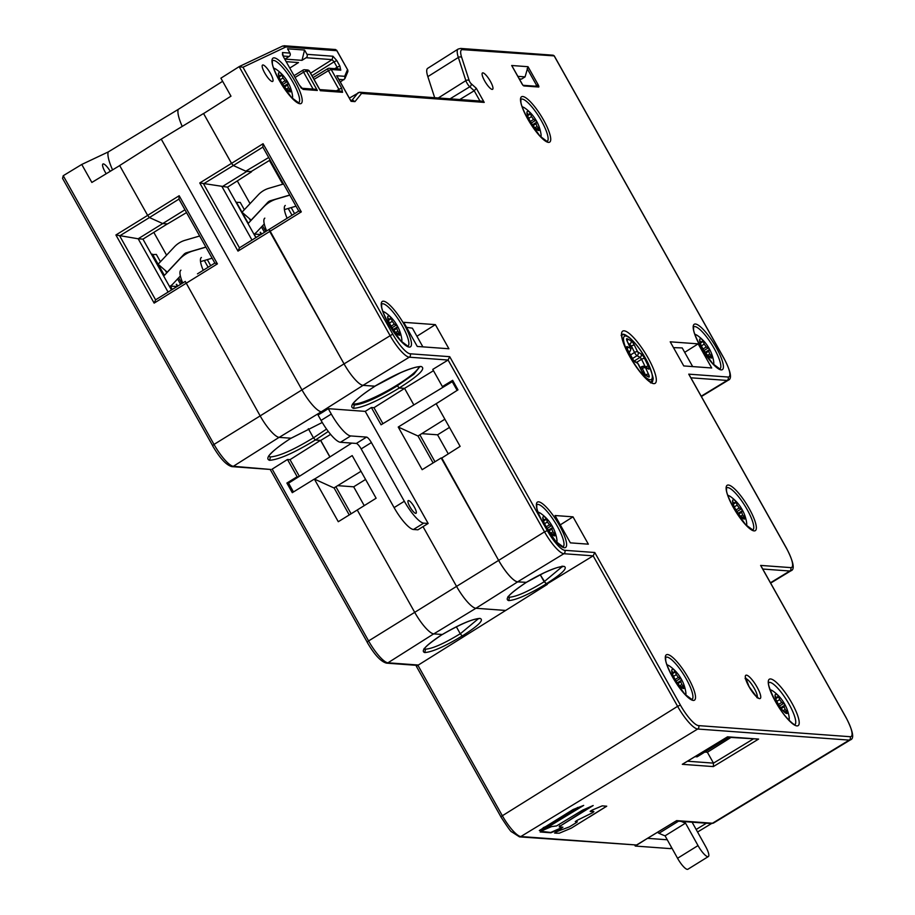 <?xml version="1.0" encoding="UTF-8"?>
<svg xmlns="http://www.w3.org/2000/svg" width="915" height="915" viewBox="0 0 915 915"><rect width="100%" height="100%" fill="white"/><g stroke="black" fill="none" stroke-linecap="round" stroke-linejoin="round"><path stroke-width="1.37" d="M448.91 348.764L435.368 324.631L403.732 322.32L417.274 346.453L448.91 348.764M683.757 365.931L711.698 367.979L698.156 343.857L670.215 341.81L683.757 365.931M570.377 542.858L588.345 544.173L573.007 516.838L555.039 515.522L570.377 542.858M304.569 50.039L306.971 54.328A2.482 2.368 94.2 0 1 306.136 57.725L301.996 60.344L285 59.098L289.14 56.478A2.482 2.368 -85.8 0 0 289.964 53.093L287.562 48.804L304.569 50.039L301.996 60.344M528.024 66.704L538.146 84.729A2.734 0.675 58.2 0 1 538.649 87.017L523.94 85.941A2.734 0.675 58.2 0 1 521.802 83.54L511.691 65.503L528.024 66.704L525.073 76.883L521.493 79.102L519.274 78.93M484.664 80.92A9.619 2.356 58.2 0 0 492.602 89.315A9.619 2.356 58.2 0 0 490.394 81.344A9.619 2.356 58.2 0 0 482.457 72.96A9.619 2.356 58.2 0 0 484.664 80.92M264.744 73.028A9.619 2.356 58.2 0 0 272.67 81.412A9.619 2.356 58.2 0 0 270.474 73.44A9.619 2.356 58.2 0 0 262.536 65.056A9.619 2.356 58.2 0 0 264.744 73.028M460.691 48.438L553.186 55.209L554.261 55.895L462.555 49.65A22.326 5.479 -121.8 0 0 461.698 57.439A2.482 1.704 162 0 0 458.346 57.451A24.808 6.085 -121.8 0 1 458.175 49.044L460.691 48.438A2.482 2.368 94.2 0 1 462.555 49.65M476.326 88.32L471.168 83.688A2.471 1.83 132 0 1 469.772 86.788L474.222 90.768L476.326 88.32L484.218 102.4L361.585 93.433L359.629 92.209L349.347 98.111M459.753 99.541L474.222 90.768L479.963 101.016M359.664 92.221L481.748 101.142L484.218 102.4M350.537 100.227L353.041 100.41L354.963 101.622L351.074 101.336L336.697 75.728L344.703 76.311L344.898 78.644L347.894 71.519L347.814 70.112L336.823 50.691L285.88 46.962L282.804 45.967L239.398 66.486L220.892 78.187L230.98 96.178L203.588 113.563L231.552 163.373L263.074 143.724L262.811 147.029L298.748 211.056L239.456 247.828L238.003 251.11L199.767 182.954L231.518 163.362L203.542 113.506L161.246 139.114L301.973 389.882L344.04 363.873A24.328 5.97 58.2 0 0 363.038 385.318L374.864 386.176C396.195 373.697 411.567 367.132 420.969 366.457C426.39 368.207 419.15 375.379 399.26 387.96L397.35 385.833C377.518 397.911 363.186 404.293 354.357 404.968L352.733 404.43M350.594 100.49L351.074 101.336M337.383 76.94L336.697 75.728M340.311 82.007L344.898 78.644M283.982 45.75L335.565 49.524L336.823 50.691M222.642 81.298L178.162 109.445A33.809 8.292 58.2 0 0 182.222 126.419A33.809 8.292 -121.8 0 1 178.162 109.445L108.199 151.959A34.553 8.475 58.2 0 0 112.579 169.893M410.149 353.785A2.482 2.368 94.2 0 1 409.291 357.193A24.808 6.085 -121.8 0 1 389.939 335.336L239.147 66.635L242.978 67.241L392.741 334.112A22.326 5.479 -121.8 0 0 410.149 353.785L449.711 356.678L547.319 530.62A22.326 5.479 -121.8 0 0 564.738 550.304L594.773 552.5L680.405 705.099A23.287 5.707 -121.8 0 0 698.568 725.618L850.104 736.701A23.287 5.707 -121.8 0 0 845.803 717.2L760.628 565.413L790.652 567.609A23.287 5.707 -121.8 0 0 786.351 548.108L688.743 374.155L728.008 377.026A22.326 5.479 -121.8 0 0 723.891 358.325L554.433 56.375M442.391 386.588L452.639 380.331L457.98 389.859L436.192 403.744L460.119 446.371L441.35 458.289L498.652 560.392L544.516 531.855L448.098 360.041L432.749 369.408L442.391 386.588L443.958 386.702M433.47 370.701L404.544 388.349L399.26 387.96M382.928 423.679L373.96 407.713L404.579 388.418L399.283 388.017C378.169 400.862 362.912 407.644 353.522 408.353C348.1 406.557 355.226 399.18 374.898 386.233L363.072 385.364A24.385 5.982 -121.8 0 1 344.04 363.873L269.182 229.402L269.742 231.472L238.003 251.11M419.733 366.801L413.854 374.246L397.316 385.775M413.854 404.945L404.544 388.349M363.038 385.318L409.291 357.193L448.098 360.041L449.711 356.678M526.297 582.34L517.615 581.826A24.328 5.97 58.2 0 1 498.652 560.392M500.905 816.786L416.359 666.28L547.296 584.422L546.072 583.907C562.348 573.614 568.261 567.758 563.846 566.316C556.148 566.865 543.567 572.241 526.114 582.455M547.056 583.976L593.16 555.851L594.773 552.5M761.303 566.625L760.628 565.413M689.418 375.367L688.743 374.155M704.79 752.073L707.375 752.267L730.879 737.49M698.568 725.618A2.482 2.368 94.2 0 1 697.699 729.026L520.841 836.539L636.531 845.002L676.105 820.938M573.179 809.478L539.324 830.545L549.949 825.913L583.69 805.406L573.179 809.478M590.312 806.756L560.014 826.176L593.172 805.532L582.546 810.164L556.606 825.925L551.551 826.6L541.886 830.74L540.159 831.987L550.887 832.776L561.192 828.452L562.919 827.194L559.259 826.931L560.014 826.176L559.259 826.931M593.08 812.463L577.022 820.4L575.306 821.647L577.251 821.796L576.496 822.539L577.319 821.807M576.496 822.539L569.393 826.863L556.366 831.792L554.639 833.05L557.121 833.233M554.559 833.027L559.248 833.222L571.223 828.189L606.656 806.195M589.271 817.095L606.725 806.195L602.219 805.863L591.902 810.187L590.186 811.445L593.904 811.719M605.879 806.801L606.725 806.195M636.531 845.002L519.48 836.87L511.657 831.815C511.291 832.341 507.676 827.32 500.791 816.729L677.603 706.323L593.16 555.851L563.869 553.712L517.615 581.826M546.072 583.907L540.205 574.712L544.173 581.78C528.172 591.525 516.62 596.671 509.495 597.209L508.363 596.9M562.222 566.637L544.139 581.723M268.701 157.517L245.792 171.174L251.122 171.562L270.119 160.056M458.175 49.044L427.671 68.339A24.488 6.005 58.2 0 0 427.843 76.631L434.682 97.699M517.821 76.345L525.073 76.883M263.074 143.724L301.31 211.868L269.753 231.461M301.31 211.868L298.748 211.056L262.857 147.098L233.348 165.535L231.552 163.385M233.348 165.535L245.792 171.174M682.304 764.311L727.539 736.815L758.592 739.08L713.345 766.587L682.304 764.311L683.185 763.773M713.345 766.587L713.483 763.133L707.375 752.267M758.592 739.08L726.968 737.204M753.034 739.114L713.483 763.133L687.451 761.223M286.269 61.671L298.484 62.563L289.838 68.03M319.804 89.842L309.327 71.176L306.376 70.958L317.322 90.471L303.174 89.43L299.297 85.061L283.387 56.696L282.472 52.544L289.964 53.093M301.767 88.263L314.851 89.213L317.322 90.471M295.11 77.432L303.586 72.171A2.482 0.606 -121.8 0 1 303.025 70.112A2.482 0.606 -121.8 0 1 303.128 70.089A2.482 2.368 94.2 0 1 306.376 70.958L303.586 72.171L313.102 89.087M435.368 324.631L416.92 336.262M422.867 346.854L412.391 328.188L406.535 327.318M698.156 343.857L684.683 352.344M692.678 366.595L682.201 347.917L673.486 347.643M560.277 524.867L573.007 516.838M694.965 756.659L697.139 756.819L728.58 737.318M361.002 471.294L333.952 487.947M314.417 479.174L352.195 455.59L376.122 498.229L357.25 509.975L414.747 612.41A24.385 5.982 58.2 0 0 433.767 633.901L442.38 634.495M299.365 476.326L290.009 459.662L287.482 459.479L297.146 476.715L286.887 483.051L288.568 483.177L293.475 491.938M453.451 381.772L452.239 381.681L457.134 390.396M433.104 462.921L417.995 435.998L444.873 419.207M478.373 618.712L460.279 633.798L456.356 626.786L460.256 633.74C444.255 643.485 432.704 648.632 425.578 649.17L424.446 648.861M442.265 634.518C459.707 624.316 472.289 618.94 479.986 618.391C484.401 619.832 478.476 625.688 462.224 635.982L464.202 636.131M441.785 458.003L498.629 560.392A24.385 5.982 -121.8 0 0 517.65 581.883L475.926 608.269L505.492 610.431M433.767 633.901L475.926 608.269A24.831 6.096 -121.8 0 1 456.551 586.389L498.629 560.392M526.342 582.352L517.65 581.883M441.144 457.957L422.158 469.692L398.231 427.042L439.6 401.571M363.072 385.364L321.337 411.761L323.189 411.899L318.043 415.021L321.062 420.397A24.831 6.096 58.2 0 0 340.437 442.277L356.324 443.443A6.211 1.521 -121.8 0 1 361.162 448.91L394.102 507.608A24.831 6.096 58.2 0 0 413.466 529.488L417.915 529.808L423.016 526.64L456.551 586.389L368.596 640.935A24.808 6.085 58.2 0 0 387.949 662.803A2.482 2.368 94.2 0 1 386.553 663.146C380.903 661.717 374.429 654.74 367.155 642.216L368.596 640.935L272.178 469.121L287.482 459.479M423.016 526.64L428.151 523.471L365.245 411.384L371.376 407.518L381.075 424.8L452.239 381.681M288.557 483.177L351.703 443.112M373.96 407.713L371.376 407.518M323.189 411.899L328.279 408.673L365.245 411.384M399.283 388.017L397.35 385.833M392.741 334.112L344.063 363.884L269.742 231.472M255.88 237.648L227.549 187.163L199.767 182.954M251.202 171.517L246.615 171.54L233.314 165.524L231.518 163.362M251.419 171.894L227.549 187.163M246.615 171.54L222.071 186.763L251.98 240.062M269.433 160.468L282.758 184.212M237.385 181.056L250.047 203.622M161.246 139.114L119.659 165.524L147.635 215.38L179.168 195.73L217.415 263.875L154.143 303.117L115.908 234.983L147.647 215.391L149.431 217.541L162.733 223.557L184.944 209.787M260.157 415.89L301.973 389.882A24.831 6.096 -121.8 0 0 321.337 411.761L279.178 437.381A24.385 5.982 58.2 0 1 260.157 415.89L185.276 281.42L155.584 299.834L154.143 303.117M197.457 273.871L214.853 263.085L217.415 263.875M279.178 437.381L291.13 438.216L322.263 422.467L291.004 438.251M186.523 212.6L167.536 223.912L162.733 223.557L149.431 217.541L178.951 199.104M326.541 429.078L313.468 437.85L308.344 428.723L313.433 437.793C293.601 449.871 279.258 456.253 270.428 456.928L268.816 456.391M313.468 437.85L315.401 440.035L320.707 440.424L330.612 434.385M329.96 456.905L320.707 440.424M328.279 431.468L315.401 440.035M428.151 523.471L423.702 523.14A24.831 6.096 -121.8 0 1 404.327 501.26L371.399 442.574A6.211 1.521 58.2 0 0 366.56 437.096L350.662 435.94A24.831 6.096 -121.8 0 1 331.299 414.06L328.279 408.673M409.909 506.784A7.446 1.83 58.2 0 0 416.05 513.281A7.446 1.83 58.2 0 0 414.346 507.104A7.446 1.83 58.2 0 0 408.204 500.619A7.446 1.83 58.2 0 0 409.909 506.784M178.951 199.093L214.853 263.085L178.951 199.093L179.168 195.73M398.231 427.042L417.995 435.998M547.09 584.033L544.173 581.78M546.106 583.964C528.836 594.476 516.346 600.023 508.671 600.606C504.234 599.131 510.067 593.103 526.148 582.5M460.256 633.74L462.224 635.982M671.862 848.022L671.324 848.365A24.831 6.096 58.2 0 1 670.203 848.605L635.273 846.055L634.85 845.3M166.587 255.182L153.8 232.376M357.262 509.987L338.287 521.71L314.36 479.06L292.285 492.682L286.887 483.051M314.36 479.06L334.135 488.027L349.244 514.939M231.964 466.639L270.92 469.487L233.371 466.284A2.482 2.368 94.2 0 1 231.964 466.639C226.314 465.209 219.852 458.221 212.566 445.697L214.019 444.416A24.808 6.085 58.2 0 0 233.371 466.284L279.075 437.37M462.189 635.925C444.919 646.436 432.44 651.972 424.743 652.567C420.317 651.091 426.15 645.064 442.231 634.461M647.557 838.334L667.275 839.776M635.273 846.055L645.59 839.524M119.693 165.581L91.855 182.451L81.755 164.46L63.227 175.714L62.552 178.379L212.692 445.754M81.755 164.46L108.199 151.959M110.246 171.311A9.619 2.356 58.2 0 0 102.938 164.014A9.619 2.356 58.2 0 0 105.145 171.986A9.619 2.356 58.2 0 0 106.209 173.747M142.946 239.135L167.422 223.9L162.733 223.557L138.176 238.781L142.946 239.135L171.482 289.975M168.086 292.079L138.176 238.781L115.908 234.983M329.869 456.962L320.57 440.412M315.366 439.978C294.253 452.822 278.995 459.593 269.605 460.314C264.183 458.518 271.309 451.141 290.97 438.194M290.009 459.662L320.467 440.401M298.587 476.818L297.146 476.715M289.803 195.135L276.627 199.013A31.041 29.623 94.2 0 0 263.394 207.225L248.274 223.363L242.04 212.257A18.62 17.774 94.2 0 1 242.978 211.171L258.247 194.884A24.831 23.698 94.2 0 1 268.838 188.307L283.547 183.984M236.059 202.329L240.245 202.421L244.339 209.718M249.372 218.685L250.596 220.881M236.367 202.135L242.04 212.257L251.225 220.206M254.027 234.332L256.177 237.454M296.002 206.184L284.405 209.604M264.263 223.958L256.703 232.021A12.421 11.849 94.2 0 1 253.958 234.217M289.746 195.032L270.44 200.717A6.211 5.925 -85.8 0 0 267.798 202.352L251.408 219.84A6.211 5.925 -85.8 0 0 251.087 220.195M254.324 234.149L258.144 234.309A12.421 11.849 -85.8 0 1 257.973 234.412M260.924 234.514L258.327 234.332M205.909 247.153L192.745 251.03A31.041 29.623 94.2 0 0 179.5 259.242L164.38 275.381L158.146 264.263A18.62 17.774 94.2 0 1 159.084 263.188L174.353 246.89A24.831 23.698 94.2 0 1 184.944 240.325L199.653 236.001M151.661 254.656L156.351 254.439L160.445 261.736M165.478 270.703L166.713 272.887M152.473 254.153L158.146 264.263L167.342 272.224M169.63 286.669L170.442 286.166L172.294 289.472M212.12 258.202L200.522 261.621M180.369 275.975L172.821 284.039A12.421 11.849 94.2 0 1 169.538 286.521M205.852 247.05L186.557 252.723A6.211 5.925 -85.8 0 0 183.904 254.37L167.514 271.858A6.211 5.925 -85.8 0 0 167.205 272.213M170.442 286.166L174.25 286.326A12.421 11.849 -85.8 0 1 174.079 286.429M177.041 286.532L174.433 286.338M419.859 434.831L434.968 461.766M449.471 427.419L437.564 434.808L448.27 453.886M421.758 433.641L437.564 434.808M335.908 486.746L351.097 513.795M365.577 479.437L353.67 486.814L364.227 505.629M337.681 485.648L353.67 486.814M287.116 218.273A24.831 6.096 -121.8 0 1 285.286 205.452M264.824 218.147A24.831 6.096 58.2 0 0 266.665 230.957M203.233 270.291A24.831 6.096 -121.8 0 1 201.403 257.47M180.941 270.165A24.831 6.096 58.2 0 0 182.771 282.975M541.108 137.273L541.017 134.196A17.717 4.346 -121.8 0 1 540.788 136.941M528.996 114.375L527.898 114.295L528.996 114.375L530.231 112.717L531.501 116.628L533.617 119.442L536.567 121.157L536.03 123.754L537.036 126.476L539.564 129.347A11.174 2.745 58.2 0 0 538.352 124.76A11.174 2.745 58.2 0 0 536.567 121.157A11.174 2.745 58.2 0 0 532.072 114.627A11.174 2.745 58.2 0 0 530.231 112.717A11.174 2.745 58.2 0 0 526.914 112.476A11.174 2.745 58.2 0 0 527.383 115.084A11.174 2.745 58.2 0 0 529.911 120.666A11.174 2.745 58.2 0 0 535.847 128.74A11.174 2.745 58.2 0 0 536.247 129.107A11.174 2.745 58.2 0 0 539.564 129.347L535.847 128.466L536.442 129.232L535.366 128.272M527.806 116.354L526.914 112.476L527.898 114.295L527.349 114.627M535.675 128.569L536.956 128.546M522.236 107.021A17.717 4.346 -121.8 0 1 524.798 108.039A38.99 38.99 0 0 1 532.072 114.627M556.983 542.618L556.892 539.541A17.717 4.346 -121.8 0 1 556.663 542.286M544.883 519.72L543.773 519.64L544.883 519.72L546.106 518.062L547.376 521.973L549.492 524.787L552.443 526.502L551.905 529.099L552.912 531.832L555.451 534.703A11.174 2.745 58.2 0 0 554.227 530.105A11.174 2.745 58.2 0 0 552.443 526.502A11.174 2.745 58.2 0 0 547.948 519.972A11.174 2.745 58.2 0 0 546.106 518.062A11.174 2.745 58.2 0 0 542.789 517.821A11.174 2.745 58.2 0 0 543.258 520.441A11.174 2.745 58.2 0 0 545.786 526.011A11.174 2.745 58.2 0 0 551.734 534.086A11.174 2.745 58.2 0 0 552.122 534.452A11.174 2.745 58.2 0 0 555.451 534.703L551.722 533.811L552.317 534.589L551.242 533.617M543.682 521.699L542.789 517.821L543.773 519.64L543.224 519.972M551.551 533.914L552.832 533.891M538.112 512.377A17.717 4.346 -121.8 0 1 540.674 513.384A38.99 38.99 0 0 1 547.948 519.972M292.594 98.626L292.503 95.549A17.717 4.346 -121.8 0 1 292.262 98.294M280.482 75.728L279.372 75.648L280.482 75.728L281.717 74.069L282.987 77.981L285.091 80.794L288.042 82.51L287.516 85.106L288.511 87.84L291.05 90.711A11.174 2.745 58.2 0 0 289.826 86.113A11.174 2.745 58.2 0 0 288.042 82.51A11.174 2.745 58.2 0 0 283.547 75.979A11.174 2.745 58.2 0 0 281.717 74.069A11.174 2.745 58.2 0 0 278.389 73.829A11.174 2.745 58.2 0 0 278.869 76.448A11.174 2.745 58.2 0 0 281.397 82.03A11.174 2.745 58.2 0 0 287.333 90.105A11.174 2.745 58.2 0 0 287.722 90.471A11.174 2.745 58.2 0 0 291.05 90.711L287.321 89.819L287.928 90.596L286.853 89.636M279.292 77.718L278.389 73.829L279.372 75.648L278.835 75.991M287.15 89.922L288.431 89.899M273.711 68.385A17.717 4.346 -121.8 0 1 276.273 69.391A38.99 38.99 0 0 1 283.547 75.979M746.743 525.793L746.651 522.728A17.717 4.346 -121.8 0 1 746.411 525.462M734.631 502.895L733.521 502.815L734.631 502.895L735.866 501.248L737.135 505.149L739.24 507.962L742.191 509.678L741.665 512.274L742.66 515.008L745.199 517.879A11.174 2.745 58.2 0 0 743.975 513.281A11.174 2.745 58.2 0 0 742.191 509.678A11.174 2.745 58.2 0 0 737.696 503.147A11.174 2.745 58.2 0 0 735.866 501.248A11.174 2.745 58.2 0 0 732.538 500.997A11.174 2.745 58.2 0 0 733.018 503.616A11.174 2.745 58.2 0 0 735.534 509.197A11.174 2.745 58.2 0 0 741.482 517.272A11.174 2.745 58.2 0 0 741.871 517.638A11.174 2.745 58.2 0 0 745.199 517.879L741.47 516.986L742.065 517.764L741.001 516.803M733.441 504.886L732.538 500.997L733.521 502.815L732.972 503.159M741.299 517.089L742.58 517.067M727.86 495.553A17.717 4.346 -121.8 0 1 730.422 496.559A38.99 38.99 0 0 1 737.696 503.147M685.907 695.308L685.815 692.232A17.717 4.346 -121.8 0 1 685.587 694.977M673.806 672.411L672.697 672.331L673.806 672.411L675.03 670.752L676.299 674.652L678.415 677.466L681.366 679.193L680.829 681.778L681.835 684.512L684.374 687.382A11.174 2.745 58.2 0 0 683.15 682.784A11.174 2.745 58.2 0 0 681.366 679.193A11.174 2.745 58.2 0 0 676.871 672.651A11.174 2.745 58.2 0 0 675.03 670.752A11.174 2.745 58.2 0 0 671.713 670.501A11.174 2.745 58.2 0 0 672.182 673.12A11.174 2.745 58.2 0 0 674.71 678.701A11.174 2.745 58.2 0 0 680.657 686.776A11.174 2.745 58.2 0 0 681.046 687.142A11.174 2.745 58.2 0 0 684.374 687.382L680.646 686.49L681.24 687.268L680.165 686.307M672.605 674.389L671.713 670.501L672.697 672.331L672.148 672.662M680.474 686.605L681.755 686.582M667.035 665.056A17.717 4.346 -121.8 0 1 669.597 666.074A38.99 38.99 0 0 1 676.871 672.651M789.199 720.471L789.142 717.177A17.717 4.346 -121.8 0 1 788.799 720.059M777.121 697.356L776.012 697.276L777.121 697.356L778.356 695.697L779.626 699.609L781.73 702.423L784.681 704.138L784.155 706.735L785.15 709.468L787.689 712.339A11.174 2.745 58.2 0 0 786.465 707.741A11.174 2.745 58.2 0 0 784.681 704.138A11.174 2.745 58.2 0 0 780.186 697.607A11.174 2.745 58.2 0 0 778.356 695.697A11.174 2.745 58.2 0 0 775.028 695.457A11.174 2.745 58.2 0 0 775.508 698.076A11.174 2.745 58.2 0 0 778.036 703.658A11.174 2.745 58.2 0 0 783.972 711.721A11.174 2.745 58.2 0 0 784.361 712.087A11.174 2.745 58.2 0 0 787.689 712.339L783.961 711.447L784.567 712.225L783.492 711.264M775.931 699.335L775.028 695.457L776.012 697.276L775.474 697.619M783.789 711.55L785.07 711.527M770.19 690.036A17.717 4.346 -121.8 0 1 772.912 691.019A38.99 38.99 0 0 1 780.186 697.607M713.803 364.788L713.711 361.711A17.717 4.346 -121.8 0 1 713.471 364.456M701.691 341.89L700.581 341.81L701.691 341.89L702.926 340.231L704.195 344.143L706.3 346.945L709.251 348.672L708.725 351.257L709.72 353.991L712.259 356.861A11.174 2.745 58.2 0 0 711.035 352.275A11.174 2.745 58.2 0 0 709.251 348.672A11.174 2.745 58.2 0 0 704.756 342.13A11.174 2.745 58.2 0 0 702.926 340.231A11.174 2.745 58.2 0 0 699.598 339.991A11.174 2.745 58.2 0 0 700.078 342.599A11.174 2.745 58.2 0 0 702.606 348.18A11.174 2.745 58.2 0 0 708.542 356.255A11.174 2.745 58.2 0 0 708.931 356.621A11.174 2.745 58.2 0 0 712.259 356.861L708.53 355.969L709.125 356.747L708.061 355.786M700.501 343.868L699.598 339.991L700.581 341.81L700.044 342.141M708.359 356.084L709.64 356.061M694.92 334.535A17.717 4.346 -121.8 0 1 697.482 335.553A38.99 38.99 0 0 1 704.756 342.13M401.857 341.97L401.765 338.893A17.717 4.346 -121.8 0 1 401.536 341.638M389.744 319.072L388.635 318.992L389.744 319.072L390.979 317.413L392.249 321.325L394.365 324.139L397.316 325.854L396.778 328.451L397.785 331.184L400.312 334.044A11.174 2.745 58.2 0 0 399.1 329.457A11.174 2.745 58.2 0 0 397.316 325.854A11.174 2.745 58.2 0 0 392.81 319.324A11.174 2.745 58.2 0 0 390.979 317.413A11.174 2.745 58.2 0 0 387.651 317.173A11.174 2.745 58.2 0 0 388.132 319.793A11.174 2.745 58.2 0 0 390.659 325.363A11.174 2.745 58.2 0 0 396.595 333.437A11.174 2.745 58.2 0 0 396.984 333.803A11.174 2.745 58.2 0 0 400.312 334.044L396.584 333.163L397.19 333.941L396.115 332.969M388.555 321.051L387.651 317.173L388.635 318.992L388.097 319.324M396.424 333.266L397.693 333.243M382.985 311.729A17.717 4.346 -121.8 0 1 385.547 312.736A38.99 38.99 0 0 1 392.81 319.324M627.804 352.492L627.816 352.538A25.448 6.245 -121.8 0 0 648.209 379.084A25.448 6.245 -121.8 0 0 648.003 363.232L647.98 363.198A25.448 6.245 -121.8 0 0 627.599 336.651A25.448 6.245 -121.8 0 0 627.804 352.492M657.519 832.273A12.421 3.042 58.2 0 0 658.994 833.279A235.921 57.874 58.2 0 0 665.068 835.818L677.558 858.27A12.421 3.042 58.2 0 0 687.886 869.25L708.347 856.566A12.421 3.042 -121.8 0 1 698.019 845.586L685.529 823.134L665.068 835.818M692.095 822.185L705.591 846.432A12.421 3.042 -121.8 0 1 708.347 856.566M685.529 823.134A235.921 57.874 -121.8 0 1 681.172 821.384M419.116 366.778A38.487 6.542 -29.3 0 1 396.961 385.146A38.487 6.542 -29.3 0 1 353.041 403.858M543.19 827.709L549.435 824.987L577.731 807.442M559.751 825.696L559.202 826.817M540.834 831.289L550.716 832.467L562.736 827.183M590.415 811.056L593.698 811.445M575.318 821.453L577.193 821.681M546.541 529.225A26.695 6.554 58.2 0 0 565.15 547.662A26.695 6.554 58.2 0 0 559.431 525.37A26.695 6.554 58.2 0 0 539.564 502.049A26.695 6.554 58.2 0 0 540.925 519.217M242.978 67.241L285.88 46.962M347.483 69.689L344.703 76.311M354.963 101.622L361.585 93.433M471.156 83.688A2.459 0.606 -121.8 0 1 469.212 80.623L461.698 57.439M688.355 678.061A26.695 6.554 58.2 0 0 667.538 654.534A26.695 6.554 58.2 0 0 672.468 676.894A26.695 6.554 58.2 0 0 693.284 700.421A26.695 6.554 58.2 0 0 688.355 678.061M404.304 324.722A26.695 6.554 58.2 0 0 383.476 301.195A26.695 6.554 58.2 0 0 388.406 323.555A26.695 6.554 58.2 0 0 409.234 347.082A26.695 6.554 58.2 0 0 404.304 324.722M295.042 81.378A26.695 6.554 58.2 0 0 274.214 57.862A26.695 6.554 58.2 0 0 279.144 80.223A26.695 6.554 58.2 0 0 299.96 103.738A26.695 6.554 58.2 0 0 295.042 81.378M543.556 120.025A26.695 6.554 58.2 0 0 522.74 96.498A26.695 6.554 58.2 0 0 527.669 118.859A26.695 6.554 58.2 0 0 548.485 142.385A26.695 6.554 58.2 0 0 543.556 120.025M716.239 347.54A26.695 6.554 58.2 0 0 695.423 324.013A26.695 6.554 58.2 0 0 700.352 346.373A26.695 6.554 58.2 0 0 721.169 369.9A26.695 6.554 58.2 0 0 716.239 347.54M749.179 508.546A26.695 6.554 58.2 0 0 728.363 485.03A26.695 6.554 58.2 0 0 733.292 507.39A26.695 6.554 58.2 0 0 754.109 530.906A26.695 6.554 58.2 0 0 749.179 508.546M791.864 703.017A27.313 6.702 58.2 0 0 770.556 678.953A27.313 6.702 58.2 0 0 775.6 701.828A27.313 6.702 58.2 0 0 796.896 725.904A27.313 6.702 58.2 0 0 791.864 703.017M648.072 357.902A30.733 7.537 58.2 0 0 624.099 330.818A30.733 7.537 58.2 0 0 629.772 356.564A30.733 7.537 58.2 0 0 653.745 383.637A30.733 7.537 58.2 0 0 648.072 357.902M748.962 686.582A13.656 3.351 58.2 0 0 759.61 698.614A13.656 3.351 58.2 0 0 757.094 687.176A13.656 3.351 58.2 0 0 746.446 675.144A13.656 3.351 58.2 0 0 748.962 686.582M306.971 54.328L332.946 56.227L336.823 60.607L339.865 66.029L340.78 70.18L331.173 69.483L341.65 88.16L342.565 92.312L320.284 90.688M450.043 98.831L469.772 86.788A4.941 1.212 -121.8 0 1 465.861 80.634L458.346 57.451L427.843 76.631M438.308 97.962L465.861 80.634A2.471 1.693 -18 0 1 469.212 80.623M358.245 92.564L351.966 100.33M343.983 79.731L338.825 79.353M374.967 386.153L400.667 372.679C417.08 365.748 419.722 366.766 419.608 366.789L420.969 366.457M564.738 550.304A2.482 2.368 94.2 0 1 563.869 553.712A24.808 6.085 -121.8 0 1 544.516 531.855L547.319 530.62M557.224 526.068A24.831 6.096 58.2 0 0 536.899 504.611L536.716 505.297C537.162 507.413 534.898 507.139 543.624 524.249L555.897 541.486L563.091 546.827A24.831 6.096 58.2 0 0 557.338 526.285A24.831 6.096 58.2 0 0 557.224 526.068M562.473 566.637L563.846 566.316M713.551 823.02L711.115 823.569A2.482 2.368 -85.8 0 0 712.476 823.237A24.328 5.97 58.2 0 0 713.551 823.02L850.378 739.88A25.769 6.325 -121.8 0 1 849.234 740.109L697.699 729.026A25.769 6.325 -121.8 0 1 677.603 706.323L680.405 705.099M676.631 820.618L712.476 823.237L849.234 740.109A2.482 2.368 -85.8 0 0 850.104 736.701M770.647 583.107L790.926 570.788A25.769 6.325 -121.8 0 1 789.782 571.017L762.755 569.038M770.453 582.775L789.782 571.017A2.482 2.368 -85.8 0 0 790.652 567.609M701.382 396.538L728.237 380.217A24.808 6.085 -121.8 0 1 727.139 380.446L690.871 377.792M701.21 396.206L727.139 380.446A2.482 2.368 -85.8 0 0 728.008 377.026M665.834 657.29L665.64 657.988C666.086 660.092 663.821 659.829 672.548 676.928L684.82 694.176L691.957 699.529A24.831 6.096 58.2 0 0 686.261 678.964A24.831 6.096 58.2 0 0 686.147 678.747A24.831 6.096 58.2 0 0 665.823 657.302L665.788 657.325M417.766 665.022L502.198 815.471A23.904 5.867 58.2 0 0 520.841 836.539A2.482 2.368 94.2 0 1 519.48 836.87M523.208 85.335A1.361 1.304 94.2 0 1 523.94 85.941M535.344 86.193L536.613 85.404L527.154 68.545M536.968 86.307L536.613 85.404L538.146 84.729M538.649 87.017A1.361 1.304 -85.8 0 0 537.62 86.353L523.163 85.301M298.645 102.857L298.69 102.835A24.831 6.096 58.2 0 0 292.949 82.293A24.831 6.096 58.2 0 0 292.823 82.076A24.831 6.096 58.2 0 0 272.498 60.63L272.464 60.642M521.035 99.255L520.841 99.952C521.287 102.057 519.022 101.794 527.749 118.904L540.022 136.141L547.159 141.493A24.831 6.096 58.2 0 0 541.463 120.929A24.831 6.096 58.2 0 0 541.348 120.711A24.831 6.096 58.2 0 0 521.024 99.266L520.99 99.289M706.426 823.226L696.143 829.47M549.949 825.913L549.435 824.987M548.474 825.49L548.989 826.417M794.941 724.68A24.831 6.096 58.2 0 0 789.073 704.23A24.831 6.096 58.2 0 0 788.947 704.012A24.831 6.096 58.2 0 0 768.783 682.499M651.88 382.436A28.251 6.931 58.2 0 0 652.761 377.781M626.661 335.702A28.251 6.931 58.2 0 0 622.108 334.421M752.816 530.002A24.831 6.096 58.2 0 0 747.098 509.461A24.831 6.096 58.2 0 0 746.972 509.243A24.831 6.096 58.2 0 0 726.647 487.798L726.464 488.473C726.91 490.589 724.646 490.326 733.384 507.425L745.645 524.672L752.839 530.002M719.853 369.008L719.899 368.985A24.831 6.096 58.2 0 0 714.158 348.443A24.831 6.096 58.2 0 0 714.032 348.226A24.831 6.096 58.2 0 0 693.707 326.781M407.941 346.179A24.831 6.096 58.2 0 0 402.211 325.637A24.831 6.096 58.2 0 0 402.085 325.42A24.831 6.096 58.2 0 0 381.772 303.963L381.738 303.986M289.14 56.478L283.135 56.044M332.946 56.227L332.122 59.624L306.136 57.725M336.823 60.607L334.055 61.808L332.122 59.624L310.562 73.211M282.598 54.774L282.472 52.544M311.981 75.728L334.055 61.808L337.097 67.23L334.718 68.671M339.865 66.029L337.097 67.23L337.555 69.311M327.764 68.705L313.044 77.626L327.833 68.625A2.482 2.482 0 0 1 329.309 68.27A2.482 2.368 94.2 0 1 331.173 69.483L328.405 70.684A2.482 0.595 -121.2 0 1 327.833 68.625A2.482 0.595 -121.2 0 1 327.947 68.602A2.482 2.368 94.2 0 1 329.309 68.27L338.916 68.98L340.78 70.18M314.028 79.388L328.405 70.684L338.882 89.361L341.65 88.16M339.339 91.443L338.882 89.361L336.503 90.802M309.43 71.359L309.327 71.176A2.482 2.368 -85.8 0 0 307.463 69.963L304.512 69.746A2.482 2.482 0 0 0 303.025 70.112L294.104 75.636L302.945 70.203M319.747 89.578L340.7 91.111L342.565 92.312M303.174 89.43L301.847 88.332M299.297 85.061L283.387 56.696M757.243 697.07A11.174 2.745 58.2 0 0 754.303 688.389A11.174 2.745 58.2 0 0 754.189 688.171A11.174 2.745 58.2 0 0 745.771 678.564M479.986 618.391L478.602 618.712C472.06 619.135 459.982 624.396 442.368 634.495M353.522 408.353L354.357 404.968M239.456 247.828L203.542 183.846L233.314 165.524M321.062 420.397L331.299 414.06M423.702 523.14L413.466 529.488M350.662 435.94L340.437 442.277M356.324 443.443L366.56 437.096M371.399 442.574L361.162 448.91M394.102 507.608L404.327 501.26M508.671 600.606L509.495 597.209M367.27 642.273L270.188 469.429M433.653 633.889L387.949 662.803L417.835 664.988M424.743 652.567L425.578 649.17M670.203 848.605L671.667 847.679M63.227 175.714L214.019 444.416L260.169 415.902M155.584 299.834L119.693 235.876L149.454 217.553M269.605 460.314L270.428 456.928M269.124 202.455L267.798 202.352M270.44 200.717L272.007 200.831M185.242 254.462L183.904 254.37M186.557 252.723L188.113 252.837M291.199 207.602L294.584 213.641M292.011 215.242L288.225 208.483M262.548 225.788L265.773 231.518M264.481 232.319L261.461 226.943M260.546 232.307L261.564 234.114M207.316 259.62L210.702 265.659M208.128 267.249L204.331 260.489M178.665 277.794L181.879 283.524M180.587 284.336L177.579 278.961M176.664 284.325L177.682 286.132M529.911 120.666A38.99 6.634 150.7 0 0 528.916 120.917M530.769 113.757L527.635 115.702M536.728 122.164L532.519 124.783M531.329 123.022L535.687 120.323M538.192 129.084L539.061 128.546M528.71 118.355L531.501 116.628M533.617 119.442L530.368 121.455M533.102 125.572L536.03 123.754M537.036 126.476L534.932 127.791M545.786 526.011A38.99 6.634 150.7 0 0 544.791 526.274M546.644 519.102L543.51 521.058M552.603 527.52L548.394 530.128M547.204 528.378L551.573 525.668M554.067 534.429L554.936 533.891M544.585 523.7L547.376 521.973M549.492 524.787L546.244 526.8M548.977 530.917L551.905 529.099M552.912 531.832L550.807 533.136M281.397 82.03A38.99 6.634 150.7 0 0 280.402 82.281M282.243 75.122L279.109 77.066M288.214 83.528L284.005 86.136M282.815 84.386L287.173 81.675M289.678 90.448L290.547 89.899M280.184 79.719L282.987 77.981M285.091 80.794L281.843 82.808M284.588 86.925L287.516 85.106M288.511 87.84L286.406 89.144M735.534 509.197A38.99 6.634 150.7 0 0 734.539 509.449M736.392 502.289L733.258 504.234M742.351 510.696L738.153 513.304M736.964 511.554L741.322 508.854M743.815 517.615L744.696 517.067M734.333 506.887L737.135 505.149M739.24 507.962L735.992 509.975M738.725 514.093L741.665 512.274M742.66 515.008L740.555 516.312M674.71 678.701A38.99 6.634 150.7 0 0 673.714 678.953M675.567 671.793L672.433 673.737M681.526 680.2L677.317 682.807M676.128 681.057L680.497 678.358M682.99 687.119L683.86 686.582M673.509 676.391L676.299 674.652M678.415 677.466L675.167 679.49M677.901 683.596L680.829 681.778M681.835 684.512L679.731 685.815M778.036 703.658A38.99 6.634 150.7 0 0 776.904 703.944M778.882 696.738L775.748 698.694M784.853 705.156L780.644 707.764M779.454 706.014L783.812 703.303M786.317 712.064L787.186 711.527M776.824 701.348L779.626 699.609M781.73 702.423L778.482 704.436M781.216 708.553L784.155 706.735M785.15 709.468L783.046 710.772M702.606 348.18A38.99 6.634 150.7 0 0 701.611 348.432M703.452 341.272L700.318 343.216M709.422 349.679L705.213 352.286M704.024 350.537L708.382 347.837M710.886 356.598L711.756 356.061M701.393 345.87L704.195 344.143M706.3 346.945L703.052 348.97M705.785 353.076L708.725 351.257M709.72 353.991L707.615 355.306M390.659 325.363A38.99 6.634 150.7 0 0 389.664 325.626M391.517 318.454L388.372 320.41M397.476 326.872L393.267 329.48M392.078 327.73L396.435 325.019M398.94 333.781L399.809 333.243M389.458 323.052L392.249 321.325M394.365 324.139L391.105 326.152M393.85 330.269L396.778 328.451M397.785 331.184L395.669 332.488M645.464 366.984A2.482 0.926 -25.9 0 1 648.392 366.297L644.618 358.531A2.482 0.926 154.1 0 0 641.587 359.286L640.1 357.342L637.023 355.718A3.1 0.766 -121.8 0 1 634.541 352.469L631.396 346.007L628.205 343.171M645.292 366.892L641.587 359.286L636.668 362.329M644.618 358.531A4.346 1.064 58.2 0 0 641.14 354.002L637.561 351.726L634.415 345.252A4.346 1.064 58.2 0 0 630.938 340.723L627.244 338.767A4.346 1.064 58.2 0 0 627.29 341.489L630.446 348.341L627.37 346.716A4.346 1.064 58.2 0 0 627.404 349.427L631.178 357.193A4.346 1.064 58.2 0 0 634.667 361.734L637.744 363.358L641.381 370.472A4.346 1.064 58.2 0 0 644.869 375.001L648.552 376.957A4.346 1.064 58.2 0 0 648.518 374.246L645.361 367.384L648.438 369.008A4.346 1.064 58.2 0 0 648.392 366.297M642.307 366.583A2.482 2.219 117.9 0 1 645.361 367.384M645.372 367.773A2.482 0.926 154.1 0 0 642.341 368.516A3.1 0.766 -121.8 0 1 641.93 366.538L640.111 367.658M645.407 374.83L642.341 368.516L640.946 369.385M645.59 374.933A2.482 0.926 -25.9 0 1 648.518 374.246M648.552 376.957A2.482 2.219 -62.1 0 0 647.671 376.031L644.011 374.098M641.381 370.472A2.482 0.926 -25.9 0 1 641.575 370.655L643.977 374.075A2.482 2.219 117.9 0 1 644.869 375.001M638.453 364.445A2.482 0.926 154.1 0 0 638.43 364.181L641.575 370.655A2.482 0.926 -25.9 0 1 641.598 370.907M637.744 363.358A2.482 2.219 -62.1 0 0 636.851 362.432L638.43 364.181A2.482 0.926 154.1 0 0 638.235 363.998M636.851 362.432L633.809 360.819A2.482 2.219 117.9 0 1 634.667 361.734M627.37 346.716A2.482 2.219 117.9 0 1 627.313 348.97M630.435 347.952A2.482 0.926 -25.9 0 1 630.618 348.135C631.384 347.7 631.11 348.901 629.783 351.737A3.1 0.766 -121.8 0 1 629.406 351.68L628.319 351.108M628.788 352.069L629.406 351.68A2.482 2.219 -62.1 0 0 630.446 348.341M627.244 338.767A2.482 2.219 117.9 0 1 627.187 341.032M628.937 344.658L629.897 344.063A2.482 2.219 -62.1 0 0 630.938 340.723M634.415 345.252A2.482 0.926 154.1 0 0 631.396 346.007L630 346.865M630.275 355.123L634.541 352.469A2.482 0.926 -25.9 0 1 637.561 351.726M638.064 352.378A2.482 2.219 117.9 0 1 637.023 355.718L632.139 358.749M634.175 361.013L640.1 357.342A2.482 2.219 -62.1 0 0 641.14 354.002M648.438 369.008A2.482 2.219 -62.1 0 0 647.545 368.082L644.48 366.457L641.93 366.538M677.558 858.27L698.019 845.586M678.495 821.19L658.994 833.279M728.237 380.217C732.263 378.89 730.856 371.616 724.005 358.383L554.261 55.895M350.891 100.867L337.12 76.311M347.814 70.112L336.651 50.211M562.107 566.099L562.736 566.682L558.974 567.14C558.882 567.243 556.526 567.254 543.956 572.893L526.228 582.432C505.057 596.763 508.694 597.484 508.168 597.323L507.997 596.534M850.378 739.88C854.519 738.657 853.032 731.119 845.918 717.257L761.04 565.996M790.926 570.788C795.066 569.565 793.58 562.016 786.477 548.154L689.155 374.738M711.115 823.569L676.059 821.007M676.379 820.812L636.28 845.186M511.771 65.56L522.911 85.278M298.69 102.835L291.496 97.505L279.235 80.257C270.497 63.158 272.762 63.421 272.315 61.305L272.51 60.607M281.122 221.99L256.989 236.951M697.562 832.021L711.458 823.592M682.762 764.082L727.299 737.01M794.769 724.794L792.916 723.662C786.443 718.298 780.712 711.035 775.714 701.885C764.402 678.724 770.075 683.802 768.817 682.373L768.6 682.59M651.766 382.504L650.451 381.898C645.315 379.119 638.464 370.689 629.897 356.61C618.54 334.81 622.772 334.318 622.143 334.364L621.994 334.49M719.899 368.985L712.705 363.655L700.444 346.408C691.706 329.309 693.97 329.572 693.524 327.467L693.673 326.804M407.907 346.202L400.77 340.838L388.498 323.601C379.771 306.491 382.024 306.765 381.589 304.649L381.772 303.952M320.101 90.208L309.453 71.221A2.482 2.482 0 0 0 307.463 69.963M301.31 88.229L299.422 85.106M283.501 56.753L282.438 54.728M756.877 697.642L757.872 697.424C759.05 699.952 756.122 696.349 749.088 686.639L745.736 677.855L745.096 678.644M352.492 404.121L354.597 401.868C358.451 397.659 365.257 392.444 375.013 386.21M424.08 648.495L424.251 649.284C424.8 649.421 421.026 648.827 442.345 634.438M417.206 665.388L386.553 663.146M268.575 456.082L270.588 453.932C274.397 449.723 281.237 444.473 291.084 438.171M173.118 288.957L185.276 281.431M260.135 232.273L261.267 234.297M176.252 284.291L177.384 286.315M541.017 134.196A38.99 38.99 0 0 0 538.352 124.76M528.664 114.844L527.578 115.519M522.088 106.586L524.798 108.039M556.892 539.541A38.99 38.99 0 0 0 554.227 530.105M544.539 520.189L543.453 520.864M537.963 511.931L540.674 513.384M292.503 95.549A38.99 38.99 0 0 0 289.826 86.113M280.15 76.197L279.064 76.871M273.562 67.95L276.273 69.391M746.651 522.728A38.99 38.99 0 0 0 743.975 513.281M734.299 503.364L733.201 504.039M727.711 495.118L730.422 496.559M685.815 692.232A38.99 38.99 0 0 0 683.15 682.784M673.463 672.88L672.376 673.554M666.886 664.622L669.597 666.074M789.142 717.177A38.99 38.99 0 0 0 786.465 707.741M776.789 697.825L775.703 698.5M769.995 689.498L772.912 691.019M713.711 361.711A38.99 38.99 0 0 0 711.035 352.275M701.359 342.359L700.272 343.034M694.771 334.101L697.482 335.553M401.765 338.893A38.99 38.99 0 0 0 399.1 329.457M389.413 319.541L388.326 320.216M382.836 311.283L385.547 312.736M650.576 382.882L652.669 379.37C654.099 380.228 652.601 374.898 648.175 363.381C642.41 351.875 635.925 343.079 628.708 336.995C624.911 334.558 622.383 334.032 621.136 335.393M633.786 360.807L627.072 348.672M630.618 348.135L626.958 340.735M629.783 351.737L628.891 352.286"/></g></svg>
